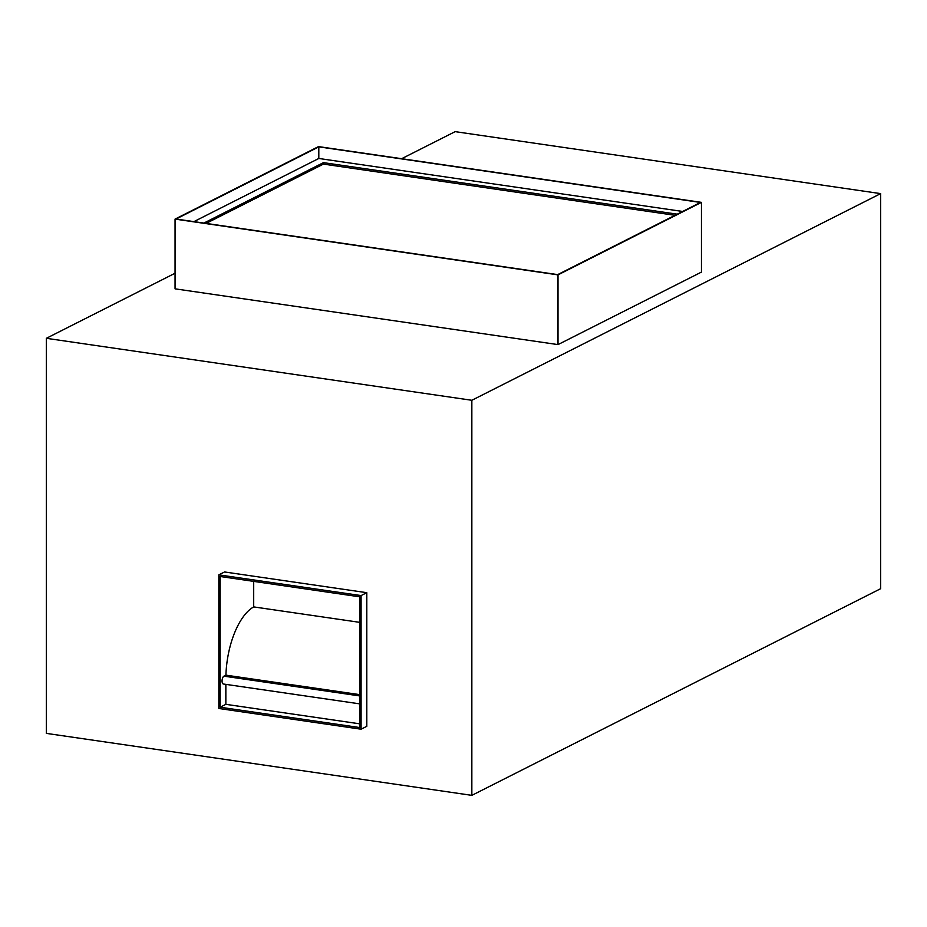 <?xml version="1.0" encoding="UTF-8"?>
<svg xmlns="http://www.w3.org/2000/svg" width="927" height="927" viewBox="0 0 927 927"><rect width="100%" height="100%" fill="white"/><g stroke="black" fill="none" stroke-linecap="round" stroke-linejoin="round"><path stroke-width="1.39" d="M359.769 703.871L223.372 684.01A4.021 1.831 -81.7 0 1 222.051 680.986A4.021 1.831 -81.7 0 1 223.952 676.154L225.921 675.157L359.769 694.647M471.843 400.279L880.65 193.616L880.65 588.691L471.843 795.354L471.843 400.279L46.35 338.309L175.052 273.245M401.634 158.702L455.157 131.646L880.65 193.616M558.008 344.601L701.449 272.086L701.449 202.364L318.506 146.593L175.052 219.108L175.052 288.83L558.008 344.601L558.008 274.879L175.052 219.108M366.802 592.689L224.531 571.971L218.818 574.856L218.818 708.483L361.09 729.201L366.802 726.316L366.802 592.689L361.09 595.574L361.09 729.201M46.35 338.309L46.35 733.384L471.843 795.354M225.921 675.157A60.359 27.474 -81.7 0 1 253.697 606.907L359.769 622.353M253.697 581.38L253.697 606.907M220.151 707.22L220.151 576.501L359.769 596.826L359.769 727.556L220.151 707.22L225.852 704.335L225.852 684.369M359.769 723.836L225.852 704.335M218.818 574.856L361.09 595.574M203.882 223.083L323.43 162.642L677.266 214.172M206.107 223.407L323.43 164.102L323.43 162.642M675.03 215.307L323.43 164.102M557.706 274.612L176.037 219.027L318.807 146.86L700.476 202.445L557.706 274.612M682.631 211.46L318.807 158.471L318.807 146.86M193.882 221.634L318.807 158.471M558.008 274.879L701.449 202.364M359.769 695.934L223.952 676.154"/></g></svg>
